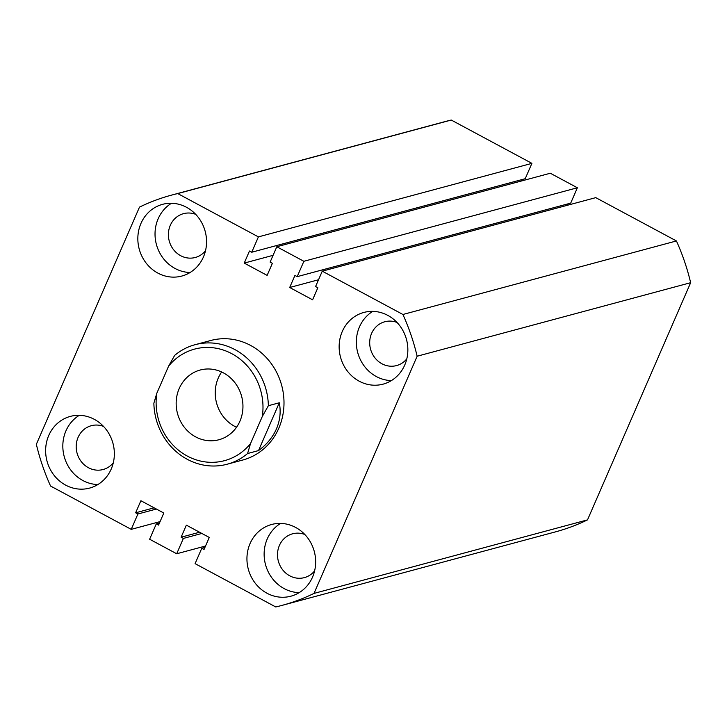 <?xml version="1.0" encoding="UTF-8"?>
<svg xmlns="http://www.w3.org/2000/svg" width="727" height="727" viewBox="0 0 727 727"><rect width="100%" height="100%" fill="white"/><g stroke="black" fill="none" stroke-linecap="round" stroke-linejoin="round"><path stroke-width="1.09" d="M140.956 223.425A37.122 34.151 -105 0 0 146.2 263.156A37.122 34.151 -105 0 0 181.832 276.051A37.122 34.151 -105 0 0 203.433 256.967A37.122 34.151 -105 0 0 198.189 217.237A37.122 34.151 -105 0 0 162.557 204.342A37.122 34.151 -105 0 0 140.956 223.425M171.481 203.269A37.122 34.151 -105 0 0 158.15 218.8A37.122 34.151 -105 0 0 190.092 272.498M342.263 331.512A37.122 34.151 -105 0 0 347.506 371.252A37.122 34.151 -105 0 0 383.138 384.138A37.122 34.151 -105 0 0 404.73 365.063A37.122 34.151 -105 0 0 399.486 325.323A37.122 34.151 -105 0 0 363.863 312.437A37.122 34.151 -105 0 0 342.263 331.512M372.787 311.365A37.122 34.151 -105 0 0 359.456 326.896A37.122 34.151 -105 0 0 391.399 380.594M48.754 435.464A37.122 34.151 -105 0 0 53.998 475.204A37.122 34.151 -105 0 0 89.63 488.09A37.122 34.151 -105 0 0 111.231 469.015A37.122 34.151 -105 0 0 105.988 429.275A37.122 34.151 -105 0 0 70.355 416.389A37.122 34.151 -105 0 0 48.754 435.464M79.288 415.317A37.122 34.151 -105 0 0 65.948 430.847A37.122 34.151 -105 0 0 97.891 484.546M250.061 543.56A37.122 34.151 -105 0 0 255.304 583.29A37.122 34.151 -105 0 0 290.936 596.185A37.122 34.151 -105 0 0 312.537 577.102A37.122 34.151 -105 0 0 307.294 537.371A37.122 34.151 -105 0 0 271.662 524.476A37.122 34.151 -105 0 0 250.061 543.56M280.586 523.413A37.122 34.151 -105 0 0 267.254 538.934A37.122 34.151 -105 0 0 299.197 592.632M227.178 464.217L242.809 460.018A61.877 56.915 -105 0 0 278.805 428.221A61.877 56.915 -105 0 0 270.062 362.001A61.877 56.915 -105 0 0 210.685 340.509L195.054 344.707A61.877 56.915 75 0 1 268.363 405.721L279.304 402.776C281.022 411.764 280.068 420.46 276.46 428.848C272.779 437.218 266.8 444.47 258.521 450.586L247.58 453.53A61.877 56.915 75 0 1 227.178 464.217A61.877 56.915 75 0 1 153.87 403.212L156.805 393.28L168.591 366.172L174.653 355.403A61.877 56.915 75 0 1 195.054 344.707M397.015 322.452A22.691 20.865 -105 0 0 384.801 321.752A22.691 20.865 -105 0 0 371.597 333.411A22.691 20.865 -105 0 0 374.805 357.693A22.691 20.865 -105 0 0 396.578 365.572A22.691 20.865 -105 0 0 406.802 358.847M195.717 214.356A22.691 20.865 -105 0 0 183.495 213.665A22.691 20.865 -105 0 0 170.3 225.325A22.691 20.865 -105 0 0 173.499 249.606A22.691 20.865 -105 0 0 195.272 257.485A22.691 20.865 -105 0 0 205.496 250.751M103.516 426.404A22.691 20.865 -105 0 0 91.293 425.704A22.691 20.865 -105 0 0 78.098 437.363A22.691 20.865 -105 0 0 81.306 461.645A22.691 20.865 -105 0 0 103.08 469.524A22.691 20.865 -105 0 0 113.303 462.799M304.822 534.49A22.691 20.865 -105 0 0 292.599 533.8A22.691 20.865 -105 0 0 279.404 545.459A22.691 20.865 -105 0 0 282.603 569.741A22.691 20.865 -105 0 0 304.377 577.62A22.691 20.865 -105 0 0 314.6 570.895M690.65 282.694L587.516 519.878L314.009 593.405L417.144 356.221L690.65 282.694A212.438 195.409 -105 0 0 676.428 240.955L402.922 314.482A212.438 195.409 -105 0 1 417.144 356.221M402.922 314.482L322.261 271.171L595.767 197.644L676.428 240.955M322.261 271.171L315.582 286.529L317.844 287.738L312.592 299.806L289.691 287.501L318.535 279.75M566.924 205.396L567.551 203.969M289.691 287.501L294.935 275.433L297.189 276.651L570.704 203.124L577.374 187.766L303.868 261.293L297.189 276.651M258.403 236.884L531.91 163.357L451.258 120.046L177.742 193.573L258.403 236.884L251.724 252.233L249.47 251.024L244.227 263.092L267.127 275.388L272.38 263.319L270.117 262.111L276.796 246.753L550.303 173.235L577.374 187.766M276.796 246.753L303.868 261.293M244.227 263.092L273.07 255.331M522.086 179.551L521.459 180.987M251.724 252.233L525.23 178.706L531.91 163.357M451.258 120.046A212.438 195.409 -105 0 0 445.106 121.582L171.59 195.109A212.438 195.409 -105 0 0 139.484 207.122L36.35 444.306A212.438 195.409 -105 0 0 50.572 486.045L131.233 529.356L160.076 521.604M177.742 193.573A212.438 195.409 -105 0 0 171.59 195.109M131.233 529.356L137.903 513.998L156.378 509.036M137.903 513.998L135.649 512.789L154.115 507.828M135.649 512.789L140.893 500.721L163.802 513.026L158.559 525.085L156.296 523.876L159.449 523.031M156.296 523.876L149.626 539.234L176.697 553.765L205.541 546.013M314.009 593.405A212.438 195.409 -105 0 1 281.894 605.418A212.438 195.409 -105 0 1 275.742 606.954L195.09 563.643L201.77 548.294L204.023 549.503L209.267 537.435L186.357 525.139L181.114 537.208L183.368 538.416L201.842 533.445M183.368 538.416L176.697 553.765M181.114 537.208L199.58 532.237M201.77 548.294L204.914 547.449M281.894 605.418L555.41 531.891A212.438 195.409 -105 0 0 587.516 519.878M179.187 388.582A36.096 33.197 -105 0 0 184.285 427.203A36.096 33.197 -105 0 0 218.927 439.744A36.096 33.197 -105 0 0 239.919 421.197A36.096 33.197 -105 0 0 234.821 382.566A36.096 33.197 -105 0 0 200.179 370.025A36.096 33.197 -105 0 0 179.187 388.582M221.662 371.997A36.096 33.197 -105 0 0 218.254 378.076A36.096 33.197 -105 0 0 236.52 427.267M156.805 393.28A57.751 53.116 -105 0 0 187.302 456.065A57.751 53.116 -105 0 0 250.515 443.597L262.302 416.489A57.751 53.116 -105 0 0 231.813 353.704A57.751 53.116 -105 0 0 168.591 366.172M279.304 402.776L258.521 450.586M250.515 443.597L247.58 453.53M268.363 405.721L262.302 416.489"/></g></svg>
